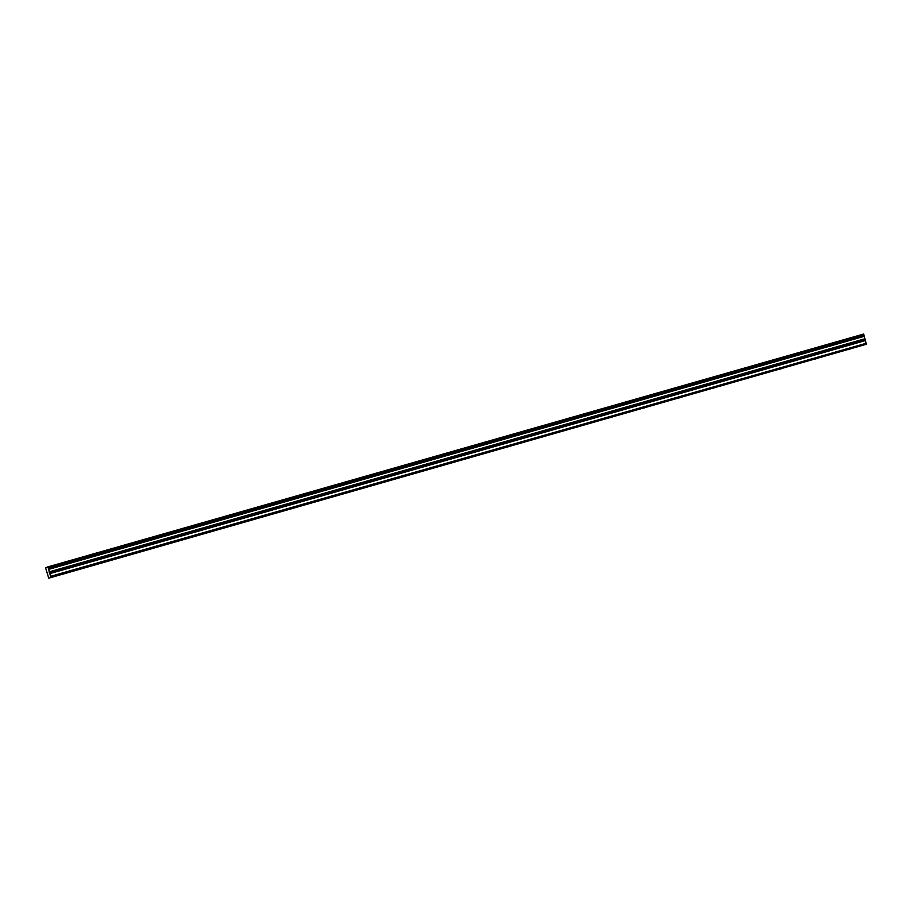 <?xml version="1.0" encoding="UTF-8"?>
<svg xmlns="http://www.w3.org/2000/svg" width="912" height="912" viewBox="0 0 912 912"><rect width="100%" height="100%" fill="white"/><g stroke="black" fill="none" stroke-linecap="round" stroke-linejoin="round"><path stroke-width="1.37" d="M848 349.706L850.383 348.954L848 349.706M66.405 573.032L68.788 572.291L66.405 573.032M100.388 563.32L102.771 562.579L100.388 563.32M134.36 553.607L136.754 552.866L134.36 553.607M168.344 543.905L170.738 543.164L168.344 543.905M202.327 534.193L204.721 533.452L202.327 534.193M236.311 524.48L238.693 523.739L236.311 524.48M270.294 514.767L272.677 514.026L270.294 514.767M304.277 505.066L306.66 504.313L304.277 505.066M338.261 495.353L340.643 494.612L338.261 495.353M372.244 485.64L374.627 484.899L372.244 485.64M406.228 475.927L408.61 475.186L406.228 475.927M440.211 466.226L442.594 465.473L440.211 466.226M474.194 456.513L476.577 455.772L474.194 456.513M508.178 446.8L510.56 446.059L508.178 446.8M542.15 437.087L544.544 436.346L542.15 437.087M576.133 427.386L578.527 426.634L576.133 427.386M610.117 417.673L612.499 416.932L610.117 417.673M644.1 407.96L646.483 407.219L644.1 407.96M678.083 398.248L680.466 397.507L678.083 398.248M712.067 388.546L714.449 387.794L712.067 388.546M746.05 378.833L748.433 378.092L746.05 378.833M780.034 369.121L782.416 368.38L780.034 369.121M814.017 359.408L816.4 358.667L814.017 359.408M50.821 577.285L47.937 566.865L45.6 567.857L48.735 578.174L866.4 344.246L48.735 578.174M47.937 566.865L863.63 334.054L863.938 335.114L48.359 568.153M866.4 344.246L863.938 335.114M50.719 576.293L866.297 343.254M48.051 567.093L863.63 334.054M864.154 336.346L48.575 569.396M865.511 340.552L49.943 573.591M864.599 338.854L49.02 571.892M49.282 572.668L864.861 339.629"/></g></svg>
